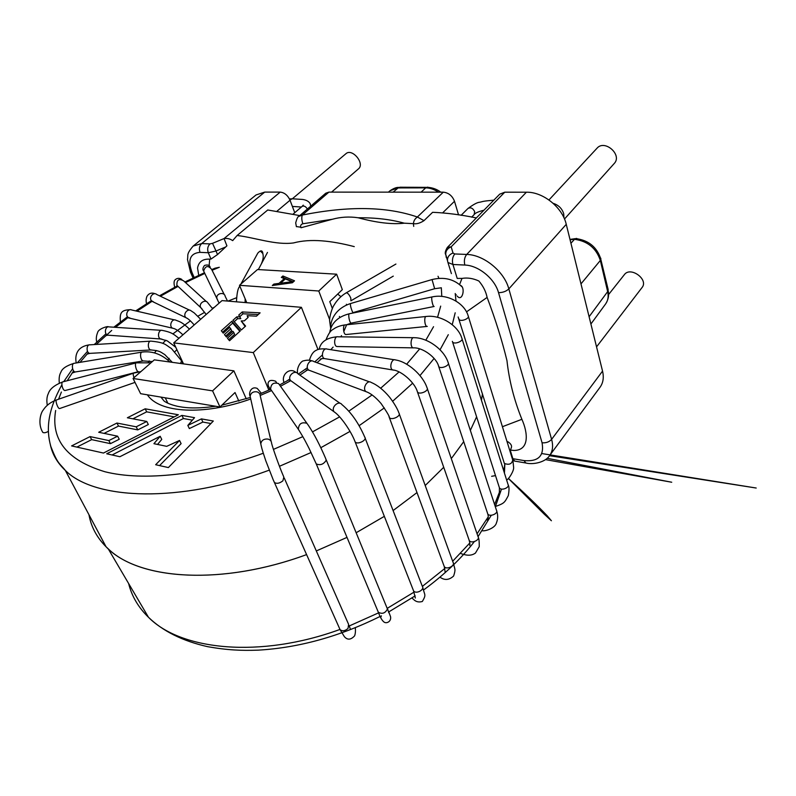 <?xml version="1.0" encoding="UTF-8"?>
<svg xmlns="http://www.w3.org/2000/svg" width="796" height="796" viewBox="0 0 796 796"><rect width="100%" height="100%" fill="white"/><g stroke="black" fill="none" stroke-linecap="round" stroke-linejoin="round"><path stroke-width="1.19" d="M292.331 198.791L345.872 153.757C352.14 147.787 365.245 163.648 358.419 168.911L331.554 192.125M608.562 294.59L624.343 274.68C630.402 266.053 648.909 279.466 642.044 287.545L596.552 346.857M548.961 199.965L596.97 148.265C604.671 139.011 622.661 154.912 614.213 163.518L564.493 219.019M398.886 187.418C396.667 187.199 393.761 188.274 390.169 190.642L398.1 187.936L393.174 192.154M400.03 187.199L398.1 187.936L425.721 187.866C429.969 187.896 434.218 189.329 438.447 192.174M570.941 243.258L574.503 239.307L576.394 238.402M576.483 238.412L577.249 238.74M570.065 239.735L574.503 239.307C587.597 241.089 596.204 248.133 600.343 260.441L580.981 283.893L566.255 224.333C562.483 207.388 543.041 191.786 526.385 192.204L504.764 192.194L451.163 246.83L447.452 247.317L499.739 194.154L504.764 192.194M608.174 289.545L607.656 291.615C608.721 296.371 608.064 300.45 605.676 303.853L605.597 303.963M512.276 458.586L524.047 460.595L525.798 462.983C532.464 464.834 545.21 462.665 549.688 455.481C552.722 451.213 553.359 445.84 551.608 439.372L602.542 371.105L580.981 283.893M602.542 371.105C604.025 377.453 603.199 382.816 600.075 387.204L549.688 455.481M447.491 260.72L446.058 255.397M475.918 217.845C460.735 214.711 446.297 212.87 432.616 212.303L423.989 220.651L417.363 217.019L443.292 192.174C448.586 192.731 452.327 195.766 454.496 201.279L458.556 214.9M298.789 216.432L325.753 193.219L328.907 192.125L302.331 215.049L298.789 216.432C297.853 216.452 296.828 218.601 295.694 222.87L296.401 226.691M300.788 227.208L300.997 227.756L332.35 219.268L302.838 223.766C301.007 224.323 300.331 225.467 300.788 227.208L296.619 226.601M198.741 275.326L197.547 268.063C198.652 261.794 202.701 258.819 209.706 259.148L211 259.068L217.517 254.551L226.91 245.825L224.054 238.561L280.222 192.105C284.49 192.602 287.764 195.309 290.033 200.234L294.749 212.701M225.069 247.228L216.014 251.009L212.532 243.327L224.054 238.561C227.159 238.094 230.044 238.78 232.681 240.631L237.118 235.497C255.108 237.576 275.734 245.377 293.535 242.929C310.54 238.372 331.275 240.661 354.27 246.621M217.517 254.551L216.014 251.009L208.293 252.74L200.025 252.342C198.831 248.82 199.388 245.894 201.686 243.566L193.139 246.093L256.053 194.95L264.73 192.105L280.222 192.105M443.292 192.174L328.907 192.125M451.859 457.859L463.71 441.661L451.859 457.859M470.346 430.417L476.605 416.815L470.346 430.417M481.451 400.318L482.466 393.811L481.451 400.318M88.963 514.723C91.251 527.648 97.669 539.021 108.226 548.832C140.245 580.075 222.432 585.627 306.589 554.603C220.442 586.383 136.783 579.677 106.057 546.772C96.784 537.409 91.092 526.723 88.963 514.723M316.32 550.941L347.006 537.39L316.32 550.941M356.24 532.693L384.339 516.345L356.24 532.693M393.095 510.554L416.995 492.575L393.095 510.554M425.213 485.51L443.72 467.282L425.213 485.51M117.639 436.188L108.833 440.586L90.057 436.596L71.59 445.919L103.47 453.053L178.364 414.766L145.171 408.806L127.36 417.771L146.782 421.452L136.206 426.815L116.932 423.044L98.694 432.278L117.639 436.188L119.241 439.263L110.455 443.651L91.679 439.631L76.884 447.103M108.833 440.586L110.455 443.651M90.057 436.596L91.679 439.631M145.171 408.806L146.683 411.85L132.872 418.815M174.264 416.865L146.683 411.85M146.782 421.452L148.325 424.537L137.768 429.89L118.504 426.079L104.077 433.392M136.206 426.815L137.768 429.89M116.932 423.044L118.504 426.079M179.558 440.457L155.658 464.725L168.384 467.57L213.318 421.034L201.408 418.895L187.826 425.412L194.542 417.661L181.926 415.403L106.714 453.78L119.878 456.725L160.195 436.278L153.926 443.69L166.712 446.337L179.558 440.457L181.11 443.641L159.578 465.6M210.92 423.522L202.89 422.069L189.349 428.576L187.826 425.412M192.383 420.159L183.428 418.527L112.087 454.974M160.195 436.278L161.757 439.422L157.538 444.437M201.408 418.895L202.89 422.069M181.926 415.403L183.428 418.527M280.57 283.247L285.346 278.928L292.082 281.685L280.57 283.247L280.998 284.321M292.082 281.685L292.47 282.67M293.356 281.864L283.615 277.784L283.197 278.162M282.898 275.983L281.316 277.396L284.272 278.61L278.968 283.396L273.894 284.082L272.292 285.525L292.391 282.749L294.51 280.809L282.898 275.983L283.615 277.784M284.272 278.61L284.65 279.565M278.968 283.396L279.426 284.54M273.894 284.082L274.361 285.237M231.865 321.256L221.298 330.758L223.268 333.166L229.626 327.425L230.81 328.818L224.432 334.579L226.492 337.056L232.86 331.275L233.805 332.459L227.447 338.24L229.527 340.758L240.332 330.897L231.865 321.256L232.661 323.096L222.512 332.24M230.81 328.818L231.616 330.668L225.666 336.061M233.805 332.459L234.611 334.32L228.671 339.733M239.865 331.315L232.661 323.096M258.232 314.559L242.999 313.783L239.875 316.599M240.024 316.818L236.75 316.868L232.959 320.281L241.387 329.932L245.606 326.081L241.188 320.957L244.332 320.858L248.173 317.375L247.148 315.664L256.451 316.181L260.113 312.838L242.223 311.952L238.77 315.047L240.81 318.659L237.536 318.708L234.203 321.703M245.148 326.499L241.188 320.957M247.964 317.564L247.148 315.664M242.223 311.952L242.999 313.783M236.75 316.868L237.536 318.708M318.768 291.008L239.487 285.306L257.516 269.526L336.638 274.192L318.768 291.008L329.653 319.624M332.35 308.47L329.783 301.664L342.33 289.635L336.638 274.192M233.885 370.837L212.592 390.866L133.061 378.468L154.315 359.862L233.885 370.837L246.253 398.856M183.508 363.881L173.717 342.877L253.277 352.588L268.849 390.12M239.487 285.306L246.78 302.699M173.717 342.877L222.014 300.599L301.415 307.326L318.002 349.573M301.415 307.326L253.277 352.588M238.85 401.114L235.029 392.537L219.965 406.985L212.592 390.866M219.965 406.985L140.623 393.692L133.061 378.468M212.064 270.282L219.318 267.287L214.94 268.212M299.764 215.587L267.745 209.985L237.118 235.497M524.047 460.595C538.345 461.849 544.355 455.919 542.066 442.785L498.525 292.649C494.814 278.729 478.446 265.366 464.824 265.048L452.914 264.481L457.212 278.421L461.988 278.411C467.431 277.486 473.043 278.341 478.854 280.998C483.162 286.053 485.918 291.525 487.112 297.425C495.42 319.305 502.037 340.36 506.962 360.608C509.122 380.428 514.097 399.99 521.877 419.293C527.987 432.865 529.658 450.417 513.848 450.466M358.081 217.756C376.787 222.771 392.189 224.581 404.288 223.188C390.736 219.407 375.334 217.597 358.081 217.756C349.315 216.452 340.738 216.96 332.35 219.268M423.989 220.651C420.099 223.188 416.577 224.183 413.413 223.656L404.288 223.188M521.887 419.303L502.425 426.706M511.45 447.362C511.947 445.531 510.743 443.641 507.848 441.71L507.122 441.919M209.706 259.148L209.139 265.755M487.112 297.425L466.476 311.893M459.561 284.59L461.988 278.411M457.173 296.052C462.337 302.51 465.75 287.465 460.556 285.406L461.859 286.699C453.889 279.048 443.949 276.67 432.039 279.555L434.646 288.719L353.076 312.619M455.919 295.286L456.138 294.57M261.556 263.327C263.118 259.695 263.575 256.62 262.939 254.103C262.64 250.183 260.939 249.835 257.834 253.068L240.88 284.082M595.418 342.3L595.915 344.31M563.926 217.736L563.717 213.796C562.085 208.562 558.563 205.07 553.15 203.318M428.576 187.378L400.219 187.219M427.641 187.12L425.721 187.866L421.084 192.164M600.423 257.725L608.124 289.426M600.88 258.421L600.343 260.441L607.656 291.615L589.1 316.738M445.979 255.665L445.75 254.601C444.715 253.287 445.272 250.849 447.432 247.297M445.74 254.521C445.641 250.909 447.452 248.342 451.163 246.83L453.024 253.058C449.541 254.312 447.68 256.591 447.442 259.904L445.75 254.601M446.068 256.64L446.397 257.685M442.795 212.721L454.496 201.279M413.731 226.372C412.875 222.472 414.089 219.348 417.363 217.019C386.826 206.453 348.489 205.796 302.331 215.049C301.475 217.238 301.644 220.144 302.838 223.766M277.098 211.109L290.033 200.234M211 259.068L208.293 252.74C207.109 249.198 207.666 246.253 209.965 243.904L201.686 243.566L264.73 192.105M200.025 252.342C190.075 253.218 187.448 260.053 192.144 272.849L190.314 271.754M212.532 243.327L209.965 243.904M447.85 262.183L451.402 273.625M447.71 261.745L447.442 259.904L447.71 261.745M542.066 442.785C546.056 443.113 549.24 441.969 551.608 439.372L508.833 288.898C504.296 271.446 483.729 254.7 466.695 254.441L526.385 192.204M464.824 265.048C463.859 260.819 464.476 257.277 466.695 254.441L454.775 253.954L453.024 253.058M498.525 292.649C502.744 292.649 506.176 291.396 508.833 288.898L566.255 224.333M510.415 450.745L512.873 458.705L514.634 461.083L526.624 463.133M512.903 460.546L515.47 461.232M454.775 253.954C452.546 256.77 451.929 260.272 452.914 264.481L448.019 262.521M192.144 272.849L194.174 277.466M504.614 464.973L504.077 471.948M499.788 491.271L494.595 504.565M488.237 516.873L477.073 533.798M469.829 542.962L452.665 561.26M444.855 568.453L422.377 586.373M414.656 591.756L387.373 608.263M378.598 612.85L349.275 625.955M339.932 629.457C260.322 658.561 181.04 650.461 148.484 617.288C138.355 607.418 131.738 596.174 128.644 583.548M50.357 444.825C52.437 454.446 57.431 462.983 65.332 470.416C94.754 500.117 179.757 503.361 269.247 470.147M279.456 466.287L311.087 452.516M320.818 447.7L350.031 431.392M359.145 425.671L384.329 407.9M392.667 401.254L412.656 383.194M419.97 375.603L434.118 358.449M440.049 349.762L448.297 334.688M452.247 324.678L455.193 312.798M455.999 301.047L455.222 293.495M111.719 330.42L96.296 344.439M88.386 352.628L80.008 362.349M73.59 370.846L67.202 380.737M61.392 392.02L58.576 399.214M55.65 410.497C50.685 439.889 67.123 460.307 104.972 471.759C143.111 481.371 203.04 475.152 263.287 453.242M273.446 449.392L302.828 436.646M312.51 431.88L339.633 416.865M348.837 411.144L372.12 394.935M380.687 388.209L399.055 371.941M406.666 364.2L419.671 348.887M425.8 340.22L433.551 326.688M437.551 317.315L440.685 306.122M441.79 296.42L441.322 287.784L434.646 288.719M438.885 278.331L438.029 276.252M204.821 273.426L185.508 282.57M178.045 286.401L160.404 296.241M152.245 301.186L136.962 311.196M127.967 317.614L115.46 327.315M321.693 358.648L316.967 362.687M307.624 369.851L299.853 375.125M290.779 380.667L280.51 386.249M271.575 390.577L260.212 395.443M250.74 398.995C203.428 415.89 159.17 412.915 147.399 394.826M148.424 362.329L149.22 360.896M154.514 352.907L156.374 350.519M162.702 343.375L165.867 340.22M172.822 333.952L190.403 320.887M197.886 316.201L204.681 312.311M212.313 308.291L214.442 307.226M227.974 301.107L236.591 297.714M337.713 294.072L340.907 296.689M346.369 304.261L346.668 304.948M346.658 324.668L343.792 331.534M341.524 335.633L340.788 336.827M333.116 347.106L330.818 349.683M215.656 406.268C193.149 409.383 182.722 407.333 177.418 406.278C171.2 404.816 166.752 403.055 164.056 400.995L160.921 397.095M167.827 360.031L169.13 358.329M174.961 351.633L176.881 349.673M471.63 217.159L474.127 214.641L474.675 211.627C472.894 208.114 470.655 207.069 467.958 208.482C473.52 204.393 477.431 202.313 479.69 202.244C483.461 201.478 481.56 201.259 493.838 200.154M271.137 441.382L260.232 395.851C260.123 393.811 258.989 392.468 256.819 391.811C253.029 391.443 250.8 392.935 250.133 396.289L250.541 398.09M273.953 481.48L274.401 482.475C276.749 483.948 279.585 483.401 282.898 480.824L283.824 477.033C279.287 466.745 273.018 448.914 271.585 443.272C271.486 441.133 270.272 439.73 267.954 439.074C263.904 438.715 261.516 440.297 260.78 443.82L261.168 445.641M284.262 478.038L348.608 624.382L348.021 628.442C345.066 631.009 342.419 631.417 340.091 629.676L339.594 628.551M306.948 423.353L278.58 383.572C273.525 382.1 270.879 383.98 270.64 389.224L271.934 391.105M315.843 462.954L316.261 463.929C320.261 465.58 323.554 464.376 326.161 460.327L325.793 458.785C319.873 444.974 314.052 433.81 308.331 425.283L306.878 423.303C301.535 421.81 298.699 423.83 298.381 429.362L299.575 431.193M326.191 459.77L387.443 609.01C385.274 613.238 382.239 614.323 378.339 612.263L377.881 611.169M340.131 403.333L297.923 373.772C294.789 369.304 287.097 376.299 290.54 380.498L292.261 381.742M364.488 436.835L364.747 437.103C358.578 422.905 350.976 412.069 341.922 404.587C338.728 399.91 330.579 407.443 334.111 411.811L335.713 413.034M364.747 437.103C367.424 440.079 357.384 445.123 355.145 441.909L354.777 440.984M365.105 438.029L422.308 586.274C425.044 589.697 415.9 594.522 413.572 590.881L413.164 589.836M369.712 381.931L313.704 361.503C309.773 358.389 304.639 367.384 308.798 370.13L310.311 370.697M389.015 416.676L389.334 417.542C391.403 420.726 401.463 416.029 398.945 413.064C398.786 412.676 397.224 407.244 389.712 397.313C383.602 389.98 377.443 385.045 371.244 382.488C367.274 379.254 361.901 388.836 366.1 391.672L367.563 392.239M399.264 413.93L453.053 562.324C455.62 565.737 446.417 570.195 444.267 566.573L443.909 565.598M394.438 359.782L327.096 349.096C323.136 347.175 320.36 357.096 324.45 358.588L325.534 358.767M417.204 391.214L417.482 392.01C419.373 395.124 429.392 390.756 427.054 387.841C422.845 375.025 407.522 361.673 395.493 359.951C391.612 357.971 388.756 368.439 392.766 369.961L393.831 370.14M427.323 388.627L478.028 536.603C480.416 539.967 471.222 544.076 469.252 540.524L468.944 539.628M413.343 337.693L337.733 336.798C334.26 335.723 333.385 345.912 336.897 346.529L337.603 346.539M438.457 365.762L438.695 366.478C440.417 369.493 450.327 365.414 448.158 362.588C444.238 349.693 427.561 337.564 414 337.703C410.716 336.589 409.85 347.225 413.174 347.862L413.84 347.872M448.397 363.294L496.475 510.286C498.684 513.549 489.56 517.36 487.759 513.908L487.49 513.112M425.93 316.51L345.295 324.897C342.579 324.33 343.166 334.439 345.862 334.539L346.27 334.499M452.357 341.345L452.566 341.981C454.138 344.877 463.879 341.036 461.869 338.32C458.188 325.494 440.894 314.599 426.288 316.47C423.88 315.843 424.527 326.29 426.915 326.44L427.283 326.4M462.068 338.957L508.027 484.446C510.087 487.59 501.082 491.152 499.43 487.839L499.201 487.112M351.414 323.086L346.439 324.778M329.644 332.698C331.365 322.897 337.992 316.569 349.543 313.724C347.713 313.365 349.464 323.226 351.215 323.116L434.138 306.48M458.904 318.818L459.212 319.574C461.063 322.022 469.998 318.38 468.187 315.913C464.675 303.216 447.372 293.475 432.248 296.908C430.785 296.46 432.606 306.54 433.979 306.51M468.366 316.48L512.723 460.038C511.838 464.038 509.072 465.182 504.425 463.451L504.087 462.595M330.678 328.808C330.111 320.499 335.176 308.619 350.429 303.584C350.26 305.634 351.026 308.579 352.737 312.4L352.996 312.639M330.658 328.201L329.624 320.808C329.415 315.972 332.549 307.077 333.872 305.435C337.006 300.052 341.116 295.853 346.19 292.848C347.643 292.779 349.175 294.52 350.787 298.072L350.897 300.808L393.274 276.132M289.963 200.065L292.132 198.791L302.619 199.448C306.39 200.015 308.898 201.428 310.161 203.676L310.738 206.134M292.848 214.323L302.102 206.413C303.963 205.527 305.714 206.403 307.365 209.049M239.865 286.222L239.238 287.097M224.333 294.669L211.557 269.287C208.025 265.158 205.388 265.745 203.667 271.058L204.472 272.72L184.881 281.993M227.517 301.067L225.208 296.391C224.442 291.426 215.776 293.396 216.88 298.291L217.587 299.863M206.433 301.614L183.677 280.898C178.961 278.262 176.702 279.734 176.891 285.316L178.324 286.66M212.661 308.788L207.925 302.978C205.557 298.6 198.124 303.475 200.801 307.664L202.015 308.908M189.707 310.211L156.772 294.51C153.339 291.336 148.146 298.062 151.797 300.968L153.3 301.704M200.682 319.276L194.234 312.918L191.239 310.938C187.717 307.644 182.304 314.738 186.045 317.743L187.378 318.46M174.623 319.922L131.718 309.982C127.768 307.883 124.554 315.873 128.644 317.634L129.857 317.932M189.468 329.086C182.005 322.022 179.916 321.773 175.846 320.201C171.856 318.042 168.533 326.41 172.662 328.221L173.836 328.519M161.439 330.34L109.221 326.907C105.251 325.693 103.749 334.32 107.798 335.166L108.694 335.225M178.971 338.28C174.035 334.827 173.05 332.549 162.314 330.4C158.374 329.146 156.852 338.131 160.862 338.996L161.747 339.056M150.434 341.176L89.908 344.827C86.207 344.25 86.137 353.185 89.839 353.364L90.465 353.334M180.533 363.474L181.578 360.867L171.419 348.489C165.598 345.165 166.036 342.598 151.031 341.146C147.469 340.529 147.419 349.762 150.991 349.961L151.598 349.932M141.917 352.13L74.326 363.284C71.113 363.105 72.227 372.19 75.391 371.941L75.809 371.881M169.946 362.011C161.568 354.18 152.354 350.857 142.305 352.071C139.32 351.842 140.484 361.135 143.419 360.936L75.391 371.941L72.048 373.065M47.292 405.283C46.496 400.468 46.835 396.587 48.307 393.632C49.83 388.846 54.745 384.906 63.053 381.811C60.466 381.841 62.625 390.965 65.113 390.508L65.381 390.438M150.951 362.807L136.405 362.847C134.126 362.787 136.335 372.05 138.504 371.672L65.113 390.508M116.375 562.702L114.684 559.827M42.506 431.88L42.795 432.387C44.009 433.114 45.86 432.775 48.357 431.362M56.884 399.91L56.645 399.89C54.795 399.94 57.919 409.045 59.62 408.557L59.76 408.507M133.758 373.185L133.559 373.145C132.982 373.483 133.131 374.986 133.977 377.662M260.332 251.038L262.859 253.516M390.139 190.662L388.398 192.154M440.815 192.174C436.895 189.229 432.487 187.617 427.571 187.329M576.453 238.671C588.652 240.442 596.721 247.059 600.642 258.531M575.299 238.651L569.986 239.417M605.647 303.903L590.901 324.022M608.164 290.679C609.209 295.177 608.373 299.575 605.676 303.853M193.139 246.093C185.916 254.62 188.413 254.899 187.488 259.496L190.523 272.242L193.06 277.993M380.16 616.422C339.613 636.482 299.007 647.725 258.342 650.143C241.337 650.74 227.537 650.193 207.507 646.65C182.553 640.999 162.881 631.208 148.484 617.288L108.226 548.832M504.873 463.889L504.435 473.073M501.51 489.092L495.321 506.773M491.281 515.271L478.058 536.643M474.336 541.618C461.033 558.812 444.128 574.921 423.601 589.955M415.194 595.866L388.737 611.925M61.869 384.806C47.76 410.507 45.929 429.134 50.805 446.367C57.869 464.615 59.402 462.914 65.332 470.416L106.057 546.772M214.9 268.262L211.716 269.595M177.428 285.824L159.479 295.804M151.469 300.639L135.708 310.908M127.509 316.709L113.818 327.216M105.997 333.753L94.207 344.569M87.51 351.335L77.331 362.787M72.595 368.767L63.77 381.622M221.825 405.194L250.402 397.453M259.765 393.97L270.68 389.284M279.714 384.886L289.923 379.274M298.341 374.07L307.375 367.772M314.788 361.891L322.39 354.966M339.385 316.41L339.912 317.544M474.127 214.641C474.884 213.179 478.167 211.696 483.958 210.194M461.093 215.328L467.958 208.482M355.334 627.736C355.623 631.079 355.384 633.775 354.618 635.835C350.857 639.924 347.444 640.193 344.379 636.661L340.091 629.676L273.157 479.69L265.755 460.695C261.227 447.183 261.755 447.85 260.78 443.82L250.133 396.289C248.461 393.861 250.66 385.712 257.227 388.418L261.387 393.314M350.25 628.78L349.106 625.566M388.776 611.905L390.557 616.711C391.493 621.835 386 624.134 383.682 621.766C381.911 620.263 380.13 617.099 378.339 612.263L316.261 463.929L309.107 448.466C306.48 443.382 304.4 438.885 298.381 429.362L270.64 389.224C268.869 387.463 267.993 385.612 268.013 383.662C268.461 380.418 271.008 379.602 275.655 381.224L276.62 382.806M271.018 389.771L268.799 388.945M380.279 616.363L380.886 617.039L381.374 615.805M388.826 612.82L387.443 608.442M296.003 372.498C289.883 366.817 280.759 374.906 284.063 382.587M415.343 598.025L413.572 590.881L355.145 441.909C351.116 431.044 340.34 415.791 334.111 411.811L290.54 380.498L288.371 379.732M411.97 598.015C413.87 599.458 416.159 603.249 422.348 601.477C426.517 594.214 424.676 595.806 422.716 587.339M312.171 360.946C309.694 359.981 306.888 359.931 303.744 360.817C301.326 360.668 296.301 367.394 297.614 373.423M445.123 571.936L444.267 566.573L389.334 417.542C389.761 416.815 387.015 412.149 381.115 403.562C375.613 397.194 370.608 393.234 366.1 391.672L308.798 370.13L306.301 370.011M439.959 577.14C444.556 580.523 449.113 580.145 453.63 576.005C455.869 569.001 454.894 569.856 453.412 563.299M326.022 348.927C321.156 348.648 317.902 349.116 316.251 350.32C313.296 351.484 311.017 354.817 309.415 360.319M469.63 545.419C470.128 545.141 470.008 543.509 469.252 540.524L417.482 392.01C414.945 382.379 400.836 370.329 392.766 369.961L324.45 358.588C321.892 358.489 320.47 358.757 320.181 359.414M460.456 553.439C464.446 554.732 470.247 556.822 475.441 553.071L479.252 546.623C479.301 541.618 478.993 538.574 478.336 537.489M337.056 336.788C326.619 337.773 320.659 341.912 319.186 349.215M336.897 346.529L413.174 347.862C422.646 347.195 436.666 357.623 438.695 366.478L487.759 513.908C488.595 516.594 488.356 518.624 487.043 520.017M482.147 530.733C485.669 531.459 495.192 527.907 496.346 523.151C497.958 519.181 498.087 515.151 496.734 511.082M344.887 324.937C340.061 325.604 336.151 327.076 333.166 329.355C330.748 330.36 328.36 333.842 326.002 339.802M345.862 334.539L426.915 326.44M452.566 341.981L499.43 487.839L499.361 493.013M495.45 506.485C504.565 503.261 504.555 502.555 508.306 495.619C509.271 490.127 509.251 486.635 508.256 485.162M349.543 313.724L432.089 296.938M503.49 470.078C504.823 466.277 505.092 463.998 504.286 463.252L458.138 316.977M491.639 476.297L495.5 475.62M506.614 479.978C508.455 479.699 514.057 470.973 513.629 467.411L512.923 460.675M350.429 303.584L432.009 279.565M510.087 451.511L511.53 446.934M346.19 292.848L395.92 264.053M291.664 198.791L289.465 198.95M302.102 206.413L303.266 205.139L302.997 206.015M301.395 207.02L292.381 206.443M258.332 269.575L267.486 252.431M236.482 301.823C236.83 293.704 237.815 288.679 239.427 286.749L239.805 286.062M245.148 298.808L245.118 302.56M210.164 267.128C209.447 265.058 207.557 264.501 204.492 265.456C202.701 267.844 202.433 269.715 203.667 271.058L219.089 303.157M204.204 272.859L204.234 272.232M174.722 287.256C173.787 283.665 173.846 281.237 174.931 279.983C176.891 278.013 179.19 277.824 181.816 279.416M206.164 314.47L200.801 307.664L177.826 286.202M146.583 303.704C145.867 301.196 145.986 298.729 146.971 296.301C148.981 293.207 151.728 292.361 155.21 293.794M194.184 324.957C190.742 320.937 188.025 318.529 186.045 317.743L151.091 300.888M120.375 322.042C119.808 313.505 120.395 309.913 130.504 309.704M127.678 317.713L172.662 328.221C175.11 328.539 178.533 330.738 182.921 334.817M96.754 342.121C95.948 339.086 96.246 335.892 97.629 332.559C98.167 328.818 108.236 325.733 108.346 326.848M175.747 347.245L167.299 340.887L160.862 338.996L107.798 335.166L105.798 335.653M76.247 362.966C74.933 356.578 75.968 346.738 89.301 344.857M87.003 354.15L89.839 353.364L150.991 349.961C160.812 350.757 160.941 352.509 164.712 354.509L172.294 362.339M182.941 363.802L181.796 361.344M59.312 383.055C58.805 378.448 59.332 374.826 60.904 372.19C62.068 368.647 66.406 365.702 73.919 363.354M143.419 360.936L152.364 361.573M136.176 362.906L63.053 381.811M42.795 432.387C37.581 423.94 40.596 413.054 43.133 410.149C46.108 405.532 50.606 402.109 56.645 399.89L133.449 373.185M135.012 382.398L59.62 408.557M133.559 373.145L140.932 371.583M165.25 397.821L167.847 403.174M513.848 450.456L510.654 450.138M545.459 459.61L671.725 482.237L547.121 458.297M508.415 478.396C525.33 493.898 538.255 506.355 547.2 515.778L551.409 520.753L544.295 514.216L508.355 478.456M549.529 455.69L756.2 488.028L541.827 453.561"/></g></svg>
